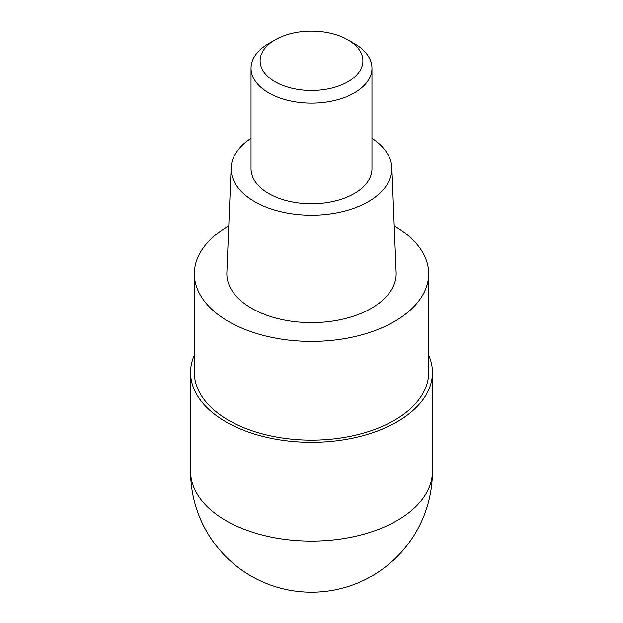 <?xml version="1.0" encoding="UTF-8"?>
<svg xmlns="http://www.w3.org/2000/svg" width="623" height="623" viewBox="0 0 623 623"><rect width="100%" height="100%" fill="white"/><g stroke="black" fill="none" stroke-linecap="round" stroke-linejoin="round"><path stroke-width="0.93" d="M428.663 355.18A120.94 69.823 180 0 1 432.44 372.499A120.94 69.823 180 0 1 397.015 421.872A120.94 69.823 180 0 1 265.219 437.011A120.94 69.823 180 0 1 190.56 372.499A120.94 69.823 180 0 1 194.337 355.18M394.227 225.853A117.163 67.642 180 0 1 428.663 273.754A117.163 67.642 180 0 1 394.343 321.585A117.163 67.642 180 0 1 266.667 336.241A117.163 67.642 180 0 1 194.337 273.754A117.163 67.642 180 0 1 228.657 225.923A117.163 67.642 180 0 1 228.773 225.853M194.337 273.754L194.337 372.499A117.163 67.642 0 0 0 266.667 434.994A117.163 67.642 0 0 0 394.343 420.33A117.163 67.642 0 0 0 428.663 372.499L428.663 273.754M231.149 167.735L226.865 272.601A84.658 48.874 0 0 0 278.185 318.688A84.658 48.874 0 0 0 371.363 308.315A84.658 48.874 0 0 0 396.135 272.601L391.851 167.735A80.375 46.406 180 0 1 368.333 201.642A80.375 46.406 180 0 1 279.867 211.493A80.375 46.406 180 0 1 231.149 167.735A80.375 46.406 180 0 1 251.03 138.259M371.97 138.259A80.375 46.406 180 0 1 391.851 167.735M251.03 68.234L251.03 168.833A60.47 34.911 0 0 0 288.356 201.089A60.47 34.911 0 0 0 354.261 193.519A60.47 34.911 0 0 0 371.97 168.833L371.97 68.234A60.47 34.911 180 0 1 354.261 92.92A60.47 34.911 180 0 1 288.356 100.49A60.47 34.911 180 0 1 251.03 68.234A60.47 34.911 180 0 1 268.739 43.548L275.156 39.841A51.398 29.678 180 0 1 347.844 39.841A51.398 29.678 180 0 1 347.844 81.808A51.398 29.678 180 0 1 275.156 81.808A51.398 29.678 180 0 1 275.156 39.841L268.739 43.548M347.844 39.841L354.261 43.548A60.47 34.911 180 0 1 371.97 68.234M190.56 372.499L190.56 471.245A120.94 69.823 0 0 0 265.219 535.757A120.94 69.823 0 0 0 397.015 520.618A120.94 69.823 0 0 0 432.44 471.245L432.44 372.499M190.56 471.245A120.94 120.94 0 0 0 371.97 575.987A120.94 120.94 0 0 0 432.44 471.245"/></g></svg>
